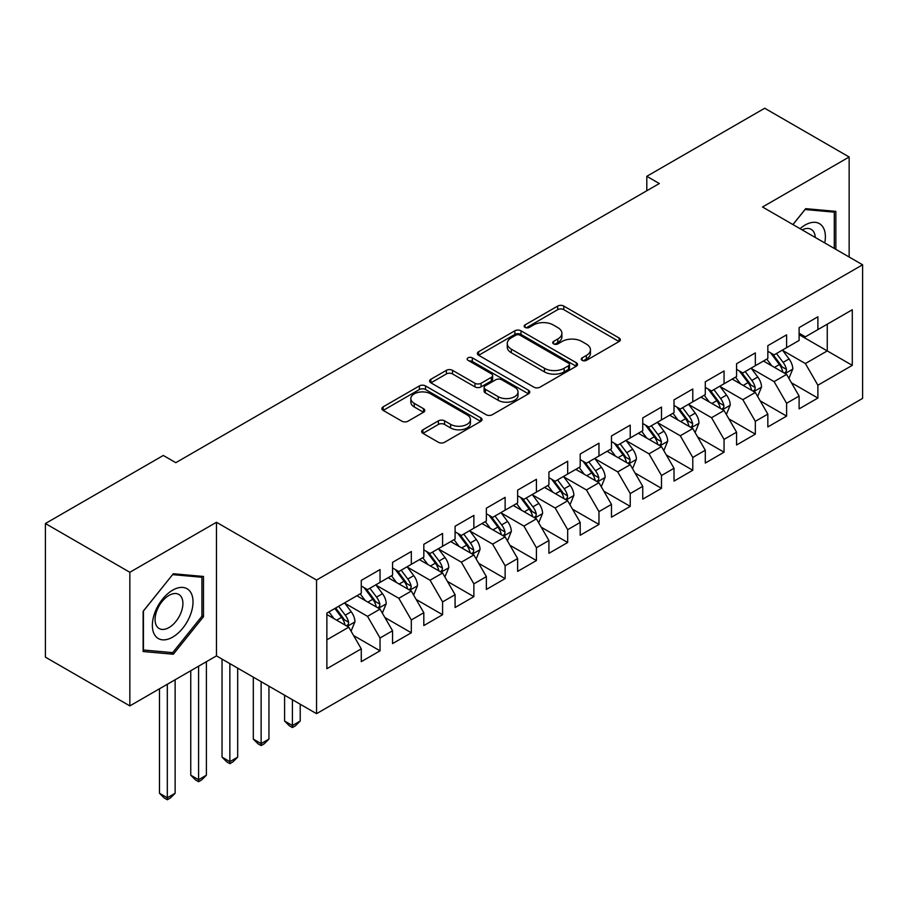 <?xml version="1.0" encoding="UTF-8"?>
<svg xmlns="http://www.w3.org/2000/svg" width="908" height="908" viewBox="0 0 908 908"><rect width="100%" height="100%" fill="white"/><g stroke="black" fill="none" stroke-linecap="round" stroke-linejoin="round"><path stroke-width="1.36" d="M582.153 360.351A3.042 1.759 0 0 0 586.455 360.351L619.074 341.522A4.336 2.508 0 0 0 620.346 339.751A4.336 2.508 0 0 0 619.074 337.98L563.811 306.075A4.336 2.508 0 0 0 557.671 306.075L525.062 324.905A3.042 1.759 0 0 0 524.166 326.154A3.042 1.759 0 0 0 525.062 327.391A3.042 1.759 0 0 0 529.353 327.391L533.575 324.951A13.892 8.024 0 0 1 553.222 324.951L557.83 327.618A13.892 8.024 0 0 1 561.893 333.281A13.892 8.024 0 0 1 557.83 338.956L553.608 341.397A3.042 1.759 0 0 0 552.722 342.634A3.042 1.759 0 0 0 553.608 343.871A3.042 1.759 0 0 0 557.909 343.871L562.131 341.442A13.892 8.024 0 0 1 581.778 341.442L586.375 344.098A13.892 8.024 0 0 1 590.45 349.762A13.892 8.024 0 0 1 586.375 355.437L582.153 357.877A3.042 1.759 0 0 0 581.268 359.114A3.042 1.759 0 0 0 582.153 360.351L582.153 357.877M422.912 429.79A4.336 2.508 0 0 0 421.641 431.561A4.336 2.508 0 0 0 422.912 433.332L438.416 442.287A4.336 2.508 0 0 0 444.557 442.287L480.775 421.369A4.336 2.508 0 0 0 482.046 419.598A4.336 2.508 0 0 0 480.775 417.828L425.523 385.923A4.336 2.508 0 0 0 419.382 385.923L383.153 406.841A4.336 2.508 0 0 0 381.882 408.611A4.336 2.508 0 0 0 383.153 410.382L401.881 421.187A4.336 2.508 0 0 0 408.021 421.187L423.525 412.243A4.336 2.508 0 0 0 424.796 410.473A4.336 2.508 0 0 0 423.525 408.702L414.241 403.334A11.611 6.708 0 0 1 410.836 398.589A11.611 6.708 0 0 1 418.009 392.404A11.611 6.708 0 0 1 430.664 393.856L467.041 414.854A11.611 6.708 0 0 1 470.446 419.598A11.611 6.708 0 0 1 463.273 425.795A11.611 6.708 0 0 1 450.618 424.342L444.557 420.835A4.336 2.508 0 0 0 438.416 420.835L422.912 429.79L422.912 433.332M129.844 572.278L129.844 705.902L216.467 655.882L216.467 522.27L129.844 572.278L45.4 523.53L163.304 455.464L175.811 462.683L659.322 183.529L646.802 176.311L646.802 190.759M216.467 522.27L316.551 580.042L862.6 264.784L862.6 398.408L316.551 713.665L316.551 580.042M849.15 257.021L849.15 156.993L762.527 207.013L862.6 264.784M849.15 156.993L764.706 108.245L646.802 176.311M533.881 387.16A4.336 2.508 0 0 0 540.022 387.16L576.251 366.253A4.336 2.508 0 0 0 577.522 364.483A4.336 2.508 0 0 0 576.251 362.701L520.988 330.807A4.336 2.508 0 0 0 514.847 330.807L478.63 351.714A4.336 2.508 0 0 0 477.358 353.484A4.336 2.508 0 0 0 478.63 355.266L533.881 387.16M469.254 361.009A3.042 1.759 0 0 1 472.33 361.441L472.33 357.831L528.513 390.27A4.336 2.508 0 0 1 529.784 392.04A4.336 2.508 0 0 1 528.513 393.811L492.284 414.718A4.336 2.508 0 0 1 486.143 414.718L430.891 382.824L430.891 379.272A4.336 2.508 0 0 0 429.62 381.054A4.336 2.508 0 0 0 430.891 382.824M430.891 379.272L446.396 370.328A4.336 2.508 0 0 1 452.536 370.328L474.941 383.267A4.336 2.508 0 0 0 481.081 383.267L491.364 377.331A4.336 2.508 0 0 0 492.635 375.549A4.336 2.508 0 0 0 491.364 373.778L468.04 360.317A3.042 1.759 0 0 1 467.143 359.069A3.042 1.759 0 0 1 469.027 357.446A3.042 1.759 0 0 1 472.33 357.831M799.108 334.666L827.256 350.919L827.256 324.19L852.283 309.753L817.881 329.604L817.881 316.79L799.108 327.618L799.108 340.443L786.6 347.662L786.6 334.848L767.839 345.676L767.839 358.501L755.331 365.72L755.331 352.906L736.57 363.733L736.57 376.559L724.051 383.778L724.051 370.952L705.289 381.791L705.289 394.617L692.781 401.835L692.781 389.01L674.02 399.849L674.02 412.663L661.501 419.893L661.501 407.068L642.739 417.907L642.739 430.721L630.231 437.951L630.231 425.126L611.47 435.965L611.47 448.779L598.962 455.998L598.962 443.183L580.189 454.011L580.189 466.837L567.682 474.055L567.682 461.241L548.92 472.069L548.92 484.895L536.412 492.113L536.412 479.299L517.639 490.127L517.639 502.953L505.132 510.171L505.132 497.346L486.37 508.185L486.37 520.999L473.863 528.229L473.863 515.404L455.09 526.243L455.09 539.057L442.582 546.287L442.582 533.461L423.82 544.301L423.82 557.115L411.313 564.333L411.313 551.519L392.551 562.347L392.551 575.173L380.032 582.391L380.032 569.577L361.271 580.405L361.271 593.23L326.869 613.093L326.869 668.708L361.271 648.845L348.763 627.178L326.869 614.534M852.283 309.753L852.283 365.356L817.881 385.219L805.373 363.552L782.696 350.465M791.447 382.79L817.881 398.044L817.881 385.219M817.881 398.044L799.108 408.872L799.108 396.058L786.6 403.277L774.093 381.61L751.415 368.523M760.178 400.837L786.6 416.102L786.6 403.277M786.6 416.102L767.839 426.93L767.839 414.116L755.331 421.335L742.823 399.668L720.146 386.581M728.897 418.894L755.331 434.16L755.331 421.335M755.331 434.16L736.57 444.988L736.57 432.174L724.051 439.393L711.543 417.725L688.866 404.627M697.628 436.952L724.051 452.207L724.051 439.393M724.051 452.207L705.289 463.046L705.289 450.22L692.781 457.45L680.274 435.783L657.596 422.685M666.359 455.01L692.781 470.265L692.781 457.45M692.781 470.265L674.02 481.104L674.02 468.278L661.501 475.508L648.993 453.841L626.327 440.743M635.078 473.068L661.501 488.322L661.501 475.508M661.501 488.322L642.739 499.162L642.739 486.336L630.231 493.555L617.724 471.888L595.046 458.801M603.809 491.126L630.231 506.38L630.231 493.555M630.231 506.38L611.47 517.208L611.47 504.394L598.962 511.613L586.443 489.945L563.777 476.859M572.528 509.184L598.962 524.438L598.962 511.613M598.962 524.438L580.189 535.266L580.189 522.452L567.682 529.67L555.174 508.003L532.497 494.917M541.259 527.23L567.682 542.496L567.682 529.67M567.682 542.496L548.92 553.324L548.92 540.51L536.412 547.728L523.893 526.061L501.227 512.975M509.978 545.288L536.412 560.542L536.412 547.728M536.412 560.542L517.639 571.382L517.639 558.556L505.132 565.786L492.624 544.119L469.947 531.021M478.709 563.346L505.132 578.6L505.132 565.786M505.132 578.6L486.37 589.44L486.37 576.614L473.863 583.844L461.355 562.177L438.678 549.079M447.428 581.404L473.863 596.658L473.863 583.844M473.863 596.658L455.09 607.497L455.09 594.672L442.582 601.902L430.074 580.223L407.397 567.137M416.159 599.462L442.582 614.716L442.582 601.902M442.582 614.716L423.82 625.555L423.82 612.73L411.313 619.948L398.805 598.281L376.128 585.195M384.879 617.519L411.313 632.774L411.313 619.948M411.313 632.774L392.551 643.602L392.551 630.788L380.032 638.006L367.524 616.339L344.847 603.253M353.609 635.566L380.032 650.832L380.032 638.006M380.032 650.832L361.271 661.66L361.271 648.845M361.271 586.012L367.524 589.621L380.032 582.391M326.869 639.811L348.763 627.178M392.551 567.954L398.805 571.563L411.313 564.333M367.524 616.339L380.032 609.12L356.889 595.761M392.551 630.788L380.032 609.12M423.82 549.896L430.074 553.505L442.582 546.287M398.805 598.281L411.313 591.063L388.17 577.704M423.82 612.73L411.313 591.063M455.09 531.838L461.355 535.448L473.863 528.229M430.074 580.223L442.582 573.005L419.439 559.646M455.09 594.672L442.582 573.005M486.37 513.78L492.624 517.39L505.132 510.171M461.355 562.177L473.863 554.947L450.72 541.588M486.37 576.614L473.863 554.947M517.639 495.723L523.893 499.332L536.412 492.113M492.624 544.119L505.132 536.889L481.989 523.53M517.639 558.556L505.132 536.889M548.92 477.665L555.174 481.285L567.682 474.055M523.893 526.061L536.412 518.843L513.27 505.472M548.92 540.51L536.412 518.843M580.189 459.618L586.443 463.228L598.962 455.998M555.174 508.003L567.682 500.785L544.539 487.414M580.189 522.452L567.682 500.785M611.47 441.56L617.724 445.17L630.231 437.951M586.443 489.945L598.962 482.727L575.808 469.368M611.47 504.394L598.962 482.727M642.739 423.503L648.993 427.112L661.501 419.893M617.724 471.888L630.231 464.669L607.089 451.31M642.739 486.336L630.231 464.669M674.02 405.445L680.274 409.054L692.781 401.835M648.993 453.841L661.501 446.611L638.358 433.252M674.02 468.278L661.501 446.611M705.289 387.387L711.543 390.996L724.051 383.778M680.274 435.783L692.781 428.553L669.639 415.194M705.289 450.22L692.781 428.553M736.57 369.329L742.823 372.95L755.331 365.72M711.543 417.725L724.051 410.507L700.908 397.136M736.57 432.174L724.051 410.507M767.839 351.283L774.093 354.892L786.6 347.662M742.823 399.668L755.331 392.449L732.188 379.079M767.839 414.116L755.331 392.449M799.108 333.225L805.373 336.834L817.881 329.604M774.093 381.61L786.6 374.391L763.458 361.032M799.108 396.058L786.6 374.391M45.4 523.53L45.4 657.154L129.844 705.902M216.467 655.882L316.551 713.665M805.373 363.552L827.256 350.919L852.283 365.356M835.859 249.348L835.859 211.36L805.68 208.658L792.911 224.548M203.494 616.691L203.494 576.444L173.314 573.754L143.135 611.3L143.135 651.535L173.314 654.237L203.494 616.691L201.928 615.783M583.367 360.782L586.375 359.046A13.892 8.024 0 0 0 590.45 353.382L590.45 349.762M561.893 333.281L561.893 336.891A13.892 8.024 0 0 1 557.83 342.566L554.822 344.302M619.018 341.556L563.811 309.685A4.336 2.508 0 0 0 557.671 309.685L526.277 327.822M576.194 366.287L520.988 334.416A4.336 2.508 0 0 0 514.847 334.416L478.686 355.289M568.578 365.72A3.042 1.759 0 0 0 569.464 364.483A3.042 1.759 0 0 0 568.578 363.234L520.068 335.234A3.042 1.759 0 0 0 515.767 335.234L511.317 337.799A13.892 8.024 0 0 0 507.254 343.474A13.892 8.024 0 0 0 511.317 349.149L544.471 368.285A13.892 8.024 0 0 0 564.118 368.285L568.578 365.72L568.578 369.329A3.042 1.759 0 0 0 569.464 368.092L569.464 364.483M507.254 343.474L507.254 347.083A13.892 8.024 0 0 0 511.317 352.758L511.317 349.149M568.578 369.329L564.118 371.894A13.892 8.024 0 0 1 544.471 371.894L511.317 352.758M430.948 382.858L446.396 373.937L446.396 370.328M492.635 375.549L492.635 379.169A4.336 2.508 0 0 1 491.364 380.94L481.081 386.876A4.336 2.508 0 0 1 474.941 386.876L452.536 373.937A4.336 2.508 0 0 0 446.396 373.937M472.33 361.441L528.456 393.845M498.197 396.694A11.611 6.708 0 0 0 510.852 398.147A11.611 6.708 0 0 0 518.025 391.95A11.611 6.708 0 0 0 514.62 387.205L501.806 379.805A4.336 2.508 0 0 0 495.666 379.805L485.383 385.741A4.336 2.508 0 0 0 484.112 387.523A4.336 2.508 0 0 0 485.383 389.294L498.197 396.694L498.197 400.303A11.611 6.708 0 0 0 510.852 401.756A11.611 6.708 0 0 0 518.025 395.559L518.025 391.95M484.112 387.523L484.112 391.132A4.336 2.508 0 0 0 485.383 392.903L485.383 389.294M498.197 400.303L485.383 392.903M470.446 419.598L470.446 423.207A11.611 6.708 0 0 1 463.273 429.405A11.611 6.708 0 0 1 450.618 427.952L444.557 424.445A4.336 2.508 0 0 0 438.416 424.445L422.969 433.366M410.836 398.589L410.836 402.21A11.611 6.708 0 0 0 414.241 406.943L414.241 403.334M423.469 412.277L414.241 406.943M480.718 421.403L425.523 389.532A4.336 2.508 0 0 0 419.382 389.532L383.21 410.416M170.125 652.398L173.314 654.237M788.916 378.398L792.798 368.932A11.725 6.765 -120 0 0 789.052 358.955L782.412 350.091M771.823 365.856L766.772 359.114M764.411 361.577L763.832 360.805M784.399 373.109L786.215 371.486L786.464 369.431A11.725 6.765 -120 0 0 783.116 362.383L776.465 353.518M772.674 354.075L780.88 365.027A5.97 3.45 60 0 1 781.97 366.832L786.464 369.431M770.62 352.883L779.359 364.551A11.725 6.765 60 0 1 782.719 371.599L782.946 372.28M757.647 396.456L761.517 386.99A11.725 6.765 -120 0 0 757.783 377.013L751.132 368.137M740.553 383.914L735.503 377.172M733.142 379.635L732.563 378.863M753.118 391.166L754.934 389.532L755.195 387.489A11.725 6.765 -120 0 0 751.835 380.441L745.196 371.576M741.405 372.121L749.611 383.085A5.97 3.45 60 0 1 750.689 384.89L755.195 387.489M739.339 370.941L748.09 382.609A11.725 6.765 60 0 1 751.438 389.657L751.676 390.338M726.366 414.513L730.248 405.047A11.725 6.765 -120 0 0 726.502 395.071L719.862 386.195M709.273 401.972L704.222 395.23M701.861 397.693L701.282 396.921M721.849 409.224L723.665 407.59L723.914 405.547A11.725 6.765 -120 0 0 720.566 398.499L713.915 389.634M710.124 390.179L718.33 401.132A5.97 3.45 60 0 1 719.42 402.948L723.914 405.547M708.07 388.987L716.809 400.666A11.725 6.765 60 0 1 720.169 407.715L720.407 408.396M824.759 242.935A28.75 16.594 120 0 0 822.659 226.637A28.75 16.594 120 0 0 800.05 228.68M815.248 237.453A19.681 11.361 120 0 0 813.409 231.404A19.681 11.361 120 0 0 811.196 229.361A19.681 11.361 120 0 0 802.161 229.894M804.999 209.51L834.293 212.166L834.293 248.452M832.364 211.042L834.293 212.166M792.968 224.582L805.055 209.544M155.086 635.532A28.75 16.594 120 0 0 182.849 628.098A28.75 16.594 120 0 0 190.294 591.732A28.75 16.594 120 0 0 162.521 599.166A28.75 16.594 120 0 0 155.086 635.532M156.936 626.486A19.681 11.361 120 0 0 159.15 628.54A19.681 11.361 120 0 0 177.457 619.358A19.681 11.361 120 0 0 181.032 596.499A19.681 11.361 120 0 0 178.831 594.445A19.681 11.361 120 0 0 160.512 603.638A19.681 11.361 120 0 0 156.936 626.486M172.69 574.639L201.928 577.261L201.928 616.248L172.69 652.625L143.441 650.015L143.441 611.016L172.622 574.605M199.987 576.137L201.928 577.261M695.097 432.571L698.967 423.105A11.725 6.765 -120 0 0 695.233 413.129L688.582 404.253M678.004 420.029L672.953 413.288M670.592 415.75L670.013 414.979M690.568 427.282L692.384 425.648L692.645 423.605A11.725 6.765 -120 0 0 689.285 416.556L682.646 407.681M678.855 408.237L687.061 419.19A5.97 3.45 60 0 1 688.139 421.006L692.645 423.605M676.789 407.045L685.54 418.724A11.725 6.765 60 0 1 688.888 425.773L689.127 426.454M663.816 450.618L667.698 441.163A11.725 6.765 -120 0 0 663.952 431.175L657.313 422.311M646.723 438.076L641.672 431.334M639.311 433.797L638.744 433.037M659.299 445.34L661.115 443.706L661.365 441.663A11.725 6.765 -120 0 0 658.016 434.614L651.365 425.739M647.574 426.295L655.78 437.247A5.97 3.45 60 0 1 656.87 439.063L661.365 441.663M645.52 425.103L654.259 436.782A11.725 6.765 60 0 1 657.619 443.83L657.857 444.5M632.547 468.676L636.417 459.221A11.725 6.765 -120 0 0 632.683 449.233L626.043 440.369M615.454 456.134L610.403 449.392M608.042 451.855L607.463 451.094M628.018 463.398L629.834 461.763L630.095 459.72A11.725 6.765 -120 0 0 626.736 452.661L620.096 443.796M616.305 444.353L624.511 455.305A5.97 3.45 60 0 1 625.589 457.121L630.095 459.72M614.239 443.161L622.99 454.829A11.725 6.765 60 0 1 626.338 461.888L626.577 462.558M601.266 486.733L605.148 477.267A11.725 6.765 -120 0 0 601.402 467.291L594.763 458.426M584.173 474.192L579.122 467.45M576.762 469.913L576.194 469.141M596.749 481.456L598.565 479.821L598.826 477.767A11.725 6.765 -120 0 0 595.466 470.719L588.827 461.854M585.024 462.41L593.23 473.363A5.97 3.45 60 0 1 594.32 475.179L598.826 477.767M582.97 461.219L591.71 472.886A11.725 6.765 60 0 1 595.069 479.935L595.308 480.616M569.997 504.791L573.879 495.325A11.725 6.765 -120 0 0 570.133 485.349L563.493 476.484M552.904 492.25L547.853 485.508M545.492 487.971L544.913 487.199M565.468 499.502L567.284 497.868L567.545 495.825A11.725 6.765 -120 0 0 564.186 488.776L557.546 479.912M553.755 480.457L561.961 491.421A5.97 3.45 60 0 1 563.051 493.226L567.545 495.825M551.689 479.276L560.44 490.944A11.725 6.765 60 0 1 563.789 497.993L564.027 498.674M538.728 522.849L542.598 513.383A11.725 6.765 -120 0 0 538.864 503.407L532.213 494.531M521.623 510.307L516.573 503.565M514.212 506.028L513.644 505.257M534.199 517.56L536.015 515.926L536.276 513.883A11.725 6.765 -120 0 0 532.917 506.834L526.277 497.97M522.486 498.515L530.692 509.467A5.97 3.45 60 0 1 531.77 511.283L536.276 513.883M520.42 497.323L529.16 509.002A11.725 6.765 60 0 1 532.519 516.05L532.758 516.731M507.447 540.907L511.329 531.441A11.725 6.765 -120 0 0 507.583 521.464L500.944 512.589M490.354 528.365L485.303 521.623M482.942 524.086L482.364 523.314M502.93 535.618L504.746 533.983L504.996 531.94A11.725 6.765 -120 0 0 501.647 524.892L494.996 516.028M491.205 516.573L499.411 527.525A5.97 3.45 60 0 1 500.501 529.341L504.996 531.94M489.14 515.381L497.89 527.06A11.725 6.765 60 0 1 501.239 534.108L501.477 534.789M476.178 558.953L480.048 549.499A11.725 6.765 -120 0 0 476.314 539.511L469.663 530.647M459.085 546.412L454.034 539.67M451.662 542.133L451.094 541.372M471.649 553.676L473.465 552.041L473.726 549.998A11.725 6.765 -120 0 0 470.367 542.95L463.727 534.074M459.936 534.63L468.142 545.583A5.97 3.45 60 0 1 469.22 547.399L473.726 549.998M457.87 533.439L466.61 545.118A11.725 6.765 60 0 1 469.969 552.166L470.208 552.847M292.41 699.727L292.41 725.549L300.219 721.031L300.219 704.233M300.219 721.031L295.531 725.73L292.41 727.535L289.277 725.73L284.59 721.031L284.59 695.21M284.59 721.031L292.41 725.549L292.41 727.535M444.897 577.011L448.779 567.557A11.725 6.765 -120 0 0 445.034 557.569L438.394 548.704M427.804 564.47L422.753 557.728M420.393 560.191L419.814 559.43M440.38 571.734L442.196 570.099L442.446 568.056A11.725 6.765 -120 0 0 439.097 561.008L432.446 552.132M428.655 552.688L436.861 563.641A5.97 3.45 60 0 1 437.951 565.457L442.446 568.056M426.601 551.496L435.341 563.164A11.725 6.765 60 0 1 438.7 570.224L438.927 570.894M261.129 681.67L261.129 743.607L268.95 739.089L268.95 686.187M268.95 739.089L264.262 743.788L261.129 745.593L258.008 743.788L253.309 739.089L253.309 677.152M253.309 739.089L261.129 743.607L261.129 745.593M413.628 595.069L417.498 585.603A11.725 6.765 -120 0 0 413.764 575.627L407.113 566.762M396.535 582.527L391.484 575.786M389.123 578.248L388.545 577.488M409.099 589.791L410.915 588.157L411.176 586.114A11.725 6.765 -120 0 0 407.817 579.054L401.177 570.19M397.386 570.746L405.592 581.699A5.97 3.45 60 0 1 406.671 583.515L411.176 586.114M395.321 569.554L404.071 581.222A11.725 6.765 60 0 1 407.42 588.27L407.658 588.952M229.86 663.612L229.86 761.664L237.68 757.147L237.68 668.129M237.68 757.147L232.981 761.846L229.86 763.651L226.728 761.846L222.04 757.147L222.04 659.095M222.04 757.147L229.86 761.664L229.86 763.651M382.347 613.127L386.229 603.661A11.725 6.765 -120 0 0 382.484 593.684L375.844 584.82M365.254 600.585L360.204 593.843M357.843 596.306L357.264 595.535M377.83 607.838L379.646 606.215L379.896 604.16A11.725 6.765 -120 0 0 376.548 597.112L369.897 588.248M366.106 588.804L374.312 599.757A5.97 3.45 60 0 1 375.401 601.561L379.896 604.16M364.051 587.612L372.791 599.28A11.725 6.765 60 0 1 376.15 606.328L376.389 607.009M198.58 666.211L198.58 779.722L206.4 775.205L206.4 661.694M206.4 775.205L201.712 779.893L198.58 781.709L195.458 779.893L190.759 775.205L190.759 670.728M190.759 775.205L198.58 779.722L198.58 781.709M351.078 631.185L354.949 621.719A11.725 6.765 -120 0 0 351.214 611.742L344.563 602.867M333.985 618.643L328.934 611.901M346.55 625.896L348.366 624.261L348.627 622.218A11.725 6.765 -120 0 0 345.267 615.17L338.627 606.306M335.688 607.997L343.042 617.815A5.97 3.45 60 0 1 344.121 619.619L348.627 622.218M334.87 608.474L341.522 617.338A11.725 6.765 60 0 1 344.87 624.386L345.108 625.067M167.31 684.269L167.31 797.769L175.131 793.263L175.131 679.751M175.131 793.263L170.432 797.95L167.31 799.755L164.178 797.95L159.49 793.263L159.49 688.786M159.49 793.263L167.31 797.769L167.31 799.755M586.375 359.046L586.375 355.437M553.608 343.871L553.608 341.397M557.83 342.566L557.83 338.956M525.062 327.391L525.062 324.905M557.671 309.685L557.671 306.075M563.811 309.685L563.811 306.075M619.074 341.522L619.074 337.98M478.63 355.266L478.63 351.714M514.847 334.416L514.847 330.807M520.988 334.416L520.988 330.807M576.251 366.253L576.251 362.701M544.471 371.894L544.471 368.285M564.118 371.894L564.118 368.285M452.536 373.937L452.536 370.328M474.941 386.876L474.941 383.267M481.081 386.876L481.081 383.267M491.364 380.94L491.364 377.331M528.513 393.811L528.513 390.27M438.416 424.445L438.416 420.835M444.557 424.445L444.557 420.835M450.618 427.952L450.618 424.342M423.525 412.243L423.525 408.702M383.153 410.382L383.153 406.841M419.382 389.532L419.382 385.923M425.523 389.532L425.523 385.923M480.775 421.369L480.775 417.828M785.136 373.54L792.718 369.159M783.116 362.383L789.052 358.955M774.467 367.377L779.359 364.551M753.856 391.598L761.437 387.217M751.835 380.441L757.783 377.013M743.187 385.435L748.09 382.609M722.586 409.656L730.168 405.274M720.566 398.499L726.502 395.071M711.917 403.493L716.809 400.666M691.306 427.713L698.899 423.332M689.285 416.556L695.233 413.129M680.637 421.55L685.54 418.724M660.037 445.76L667.618 441.39M658.016 434.614L663.952 431.175M649.368 439.608L654.259 436.782M628.756 463.818L636.349 459.448M626.736 452.661L632.683 449.233M618.087 457.655L622.99 454.829M597.487 481.876L605.069 477.495M595.466 470.719L601.402 467.291M586.818 475.713L591.71 472.886M566.217 499.933L573.799 495.552M564.186 488.776L570.133 485.349M555.537 493.77L560.44 490.944M534.937 517.991L542.519 513.61M532.917 506.834L538.864 503.407M524.268 511.828L529.16 509.002M503.668 536.049L511.249 531.668M501.647 524.892L507.583 521.464M492.987 529.886L497.89 527.06M472.387 554.107L479.969 549.726M470.367 542.95L476.314 539.511M461.718 547.944L466.61 545.118M441.118 572.154L448.7 567.784M439.097 561.008L445.034 557.569M430.449 566.002L435.341 563.164M409.837 590.211L417.419 585.83M407.817 579.054L413.764 575.627M399.168 584.048L404.071 581.222M378.568 608.269L386.15 603.888M376.548 597.112L382.484 593.684M367.899 602.106L372.791 599.28M347.287 626.327L354.88 621.946M345.267 615.17L351.214 611.742M336.618 620.164L341.522 617.338"/></g></svg>

